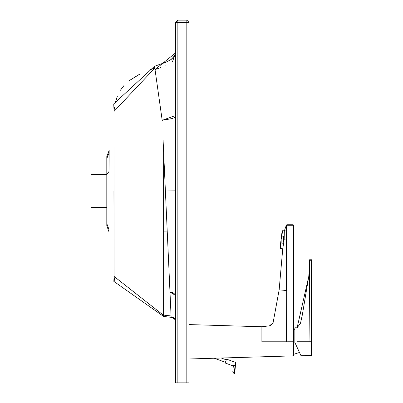 <?xml version="1.0" encoding="UTF-8"?>
<svg xmlns="http://www.w3.org/2000/svg" width="403" height="403" viewBox="0 0 403 403"><rect width="100%" height="100%" fill="white"/><g stroke="black" fill="none" stroke-linecap="round" stroke-linejoin="round"><path stroke-width="0.6" d="M106.805 207.5L90.947 207.5L90.947 174.595L106.805 174.595M305.983 355.481L309.655 355.239L307.57 355.768L309.655 355.245M214.079 358.176L225.398 362.297M226.295 359.839L221.156 357.97L222.809 357.975L188.997 358.982M235.1 364.775L233.055 365.879L225.146 363.002L226.551 359.138L235.423 362.368L235.669 362.765M233.055 365.879L233.297 366.267L235.02 364.957L235.473 364.997L235.669 362.75L234.727 373.531L234.853 372.09L234.395 372.05L234.284 373.405M233.297 366.267L232.803 371.909L234.395 372.05L235.423 362.368M235.473 364.997L235.1 364.801M281.123 242.631L280.498 248.389L280.095 247.447L282.055 231.488L282.669 230.672L281.173 239.483L281.158 243.014L282.876 243.226L283.732 236.264L282.009 236.052L281.173 239.468M281.158 243.014L281.173 239.483M282.876 243.226L283.712 239.795L283.732 236.264M175.199 319.282L174.711 318.617L175.199 319.282M175.214 319.463L174.459 318.531L171.134 317.317L171.3 317.01M172.252 317.181L174.025 318.012L172.771 317.342M172.046 317.131L174.025 318.012M174.711 318.617L175.421 319.775L171.119 316.99L171.074 315.967L171.119 316.99M175.607 321.478L175.109 319.282M167.109 61.77L154.48 66.288L113.742 103.924L113.994 109.933M172.504 61.684L175.607 52.869L155.024 69.553L160.832 67.573M165.28 66.001L166.006 65.709M155.009 69.392L162.187 120.316L172.872 118.427M155.024 69.553L154.48 66.288L154.807 68.077L113.978 111.455L114.034 276.403L163.628 315.388L163.618 191.027L113.928 191.022L114.044 276.665M154.48 66.288L166.031 62.228L171.199 59.427L173.32 57.377L174.897 54.551L175.607 50.274M175.607 71.805L175.607 55.251M175.607 54.324L175.607 53.69M175.607 53.186L175.607 115.485M154.027 68.359L150.581 69.613M139.564 74.223L128.97 80.786M123.978 85.517L120.447 90.196M117.273 96.483L115.454 102.362M114.437 107.747L114.029 110.991M113.999 273.753L114.029 276.115M170.812 310.194L170.943 313.066M170.61 305.761L170.585 305.217M189.067 176.564L189.067 48.405M189.067 307.036L189.067 307.711M189.067 44.466L189.067 159.432M189.067 41.544L189.067 40.189M189.067 40.038L189.067 44.411M189.067 22.392L186.826 20.15L177.849 20.15L175.607 22.392L175.607 382.85L189.067 382.85L189.067 22.392L186.826 22.392L186.826 382.85M189.067 308.214L189.067 309.554M189.067 195.984L189.067 213.091M175.607 120.9L175.607 115.737M163.628 315.388L163.633 316.466L113.837 281.375L163.633 316.466L171.134 317.317M114.044 276.639L113.837 281.385L114.034 276.403M174.061 117.827L174.988 117.117M175.365 116.623L175.532 116.215M175.607 295.389L169.99 292.155L163.628 151.996L163.613 315.121L171.074 315.967L169.99 292.155L170.288 292.17M171.048 292.235L171.628 292.316M172.615 292.548L175.456 294.588M175.537 294.805L175.607 295.515M175.592 191.032L175.607 215.217M175.607 218.265L175.607 225.564M175.607 230.914L175.607 232.662M163.623 231.886L167.255 231.921L165.401 191.027L171.381 191.032M167.255 231.921L169.925 290.644M114.79 191.042L163.618 191.027L163.628 151.996L163.316 145.13M163.084 140.007L165.401 191.027L175.607 190.815M113.978 111.319L113.989 110.462M154.807 68.077L150.531 69.633M139.997 74.011L128.753 80.963M124.013 85.476L120.406 90.257M117.318 96.367L115.404 102.584M114.452 107.641L114.024 111.037M114.86 281.168L114.104 276.876M106.805 169.028L106.805 164.867M106.805 163.24L106.805 158.631M106.805 156.53L106.805 158.555L109.132 152.792L109.168 150.384L106.805 156.53L106.805 225.715L106.805 223.655L108.946 229.342L108.961 231.775L106.805 225.715M109.148 151.795L109.153 151.503M106.805 172.857L106.805 209.202M109.168 150.384L109.001 171.532L106.805 174.434M109.142 152.233L109.153 151.553M175.607 188.105L175.607 187.088M175.607 174.408L175.607 154.359M175.607 147.105L175.607 137.584M175.607 131.111L175.607 124.759M175.607 121.777L175.607 118.613M175.607 115.52L162.187 120.316M309.061 270.01L309.061 268.997M309.066 339.951L309.061 341.759L297.097 341.759L297.097 327.8L300.502 323.251L302.381 314.642L308.748 276.604L309.061 272.866L309.066 339.951L309.59 276.584L308.748 276.604L297.097 327.8L294.855 327.76L294.855 342.505L300.996 355.698L299.484 352.469L293.671 354.308L293.671 355.35L293.671 329.256L294.855 329.327M305.645 355.537L311.539 355.511L312.053 354.988L312.053 341.759L309.061 341.759M309.998 355.537L309.232 355.592M294.855 328.51L294.855 342.505L299.484 352.469M311.539 355.511L311.539 260.283L309.595 260.283L309.595 272.846L309.061 272.846L309.061 260.283L309.585 259.759L311.529 259.759L312.053 260.283L311.539 260.283L311.529 259.759L312.053 260.283L312.053 341.759M286.755 290.528L286.563 338.308L286.79 240.042L286.412 240.007L286.553 225.252L287.077 225.267L286.79 240.042M293.671 335.865L293.162 341.779L293.671 341.779L293.671 225.272L293.147 224.748L287.077 224.748L286.553 225.252L286.407 224.97L287.077 224.748L287.077 225.267L293.147 225.272L293.147 224.748L287.077 224.748M279.153 289.863L282.74 248.863L284.15 239.81L286.412 240.007L286.412 290.498L279.153 289.863L273.073 322.823L269.526 325.81L261.89 326.757L188.997 324.581M264.131 341.784L266.811 341.784M286.407 224.97L284.352 230.879L282.669 230.672M293.671 240.596L293.152 240.596L293.147 225.267L293.671 225.272L293.147 224.748M293.152 240.596L293.162 355.874L222.809 357.975M261.89 326.757L261.89 341.784L286.493 341.784L286.563 338.308M286.77 290.498L286.422 290.528M280.498 248.389L282.74 248.863M284.15 239.81L284.337 230.612M177.849 382.85L177.849 22.392L186.826 22.392L186.826 20.15M106.805 191.017L108.971 191.017L109.001 171.532M106.805 191.037L108.971 191.017M108.961 231.775L108.971 191.042M175.607 22.392L177.849 22.392L177.849 20.15M309.595 272.846L309.59 276.584M309.061 273.31L309.595 273.31M309.061 274.715L309.59 274.715M309.056 276.131L309.59 276.126M309.061 260.283L309.595 260.283L309.585 259.759L309.061 260.283M311.529 259.759L309.585 259.759M286.493 341.784L293.162 341.779M293.147 291.087L293.671 291.087L293.671 240.651M286.452 231.06L284.342 230.743M305.444 355.486L307.57 355.768M232.803 371.909L234.269 373.903L234.853 372.09M175.224 319.483L174.423 318.501M173.824 56.687L170.751 59.75L165.457 62.45M175.607 321.267L175.522 320.128M189.067 220.255L189.067 219.439M189.067 217.338L189.067 215.998M189.067 210.316L189.067 205.908M189.067 202.321L189.067 188.483M189.067 186.539L189.067 184.357M189.067 182.902L189.067 180.388M189.067 220.945L189.067 223.766L189.067 220.945M189.067 226.123L189.067 233.287L189.067 226.123M189.067 236.717L189.067 245.346L189.067 236.717M189.067 251.391L189.067 253.689L189.067 251.391M189.067 258.661L189.067 264.323L189.067 258.661M189.067 267.511L189.067 277.858L189.067 267.511M189.067 40.95L189.067 41.569M189.067 49.252L189.067 51.443M189.067 53.392L189.067 68.722M189.067 78.766L189.067 171.476M189.067 40.305L189.067 39.776L189.067 40.305M175.607 195.601L175.607 194.281M175.607 209.263L175.607 212.628M175.607 219.514L175.607 224.164M175.607 237.825L175.607 243.18M175.607 252.605L175.607 259.482M175.607 265.935L175.607 269.441M175.607 284.115L175.607 286.367M175.607 288.659L175.607 290.951M175.607 292.971L175.607 293.419M189.067 177.098L189.067 220.245M175.607 120.21L175.607 118.885M309.061 272.957L309.01 268.947M305.136 355.622L300.996 355.698M309.061 273.048L309.061 273.808M273.138 322.732L271.647 324.475M270.987 325.004L270.378 325.397M269.899 325.649L269.531 325.82M293.671 329.256L293.671 291.087M293.162 355.874L293.671 355.35M273.078 322.823L269.602 325.79"/></g></svg>
